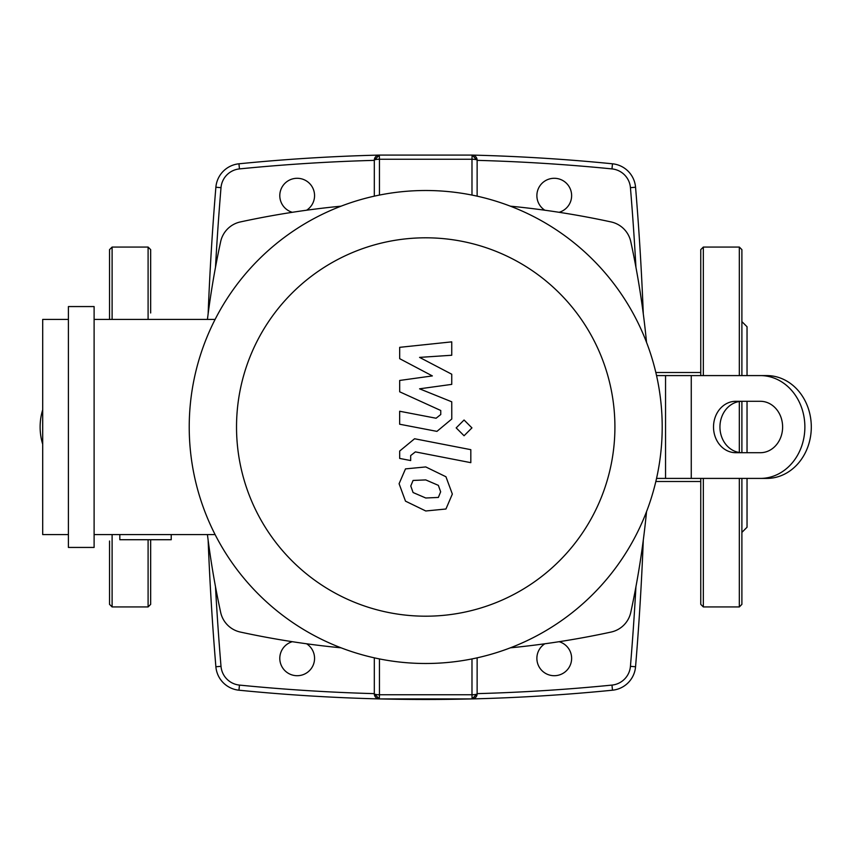 <?xml version="1.0" encoding="UTF-8"?>
<svg xmlns="http://www.w3.org/2000/svg" width="854" height="854" viewBox="0 0 854 854"><rect width="100%" height="100%" fill="white"/><g stroke="black" fill="none" stroke-linecap="round" stroke-linejoin="round"><path stroke-width="1.28" d="M306.607 643.777A17.347 17.347 0 0 1 297.181 675.706A17.347 17.347 0 0 1 292.324 641.696M559.103 641.696A17.347 17.347 0 0 1 554.246 675.706A17.347 17.347 0 0 1 544.831 643.777M544.831 210.223A17.347 17.347 0 0 1 554.246 178.294A17.347 17.347 0 0 1 559.103 212.304M292.324 212.304A17.347 17.347 0 0 1 297.181 178.294A17.347 17.347 0 0 1 306.607 210.223M208.141 540.208A2894.718 2894.718 0 0 0 215.881 666.76A25.705 25.705 0 0 0 238.949 690.203A1885.579 1885.579 0 0 0 379.315 698.914L374.308 693.768A5.145 0.982 180 0 0 379.443 694.75L379.315 698.914L472.113 698.914L471.984 694.75L379.443 694.75L379.443 658.925M374.308 693.768A5.145 5.145 0 0 0 379.315 698.914A5.145 5.145 0 0 1 374.308 693.768L374.308 657.836M471.984 658.925L471.984 694.75A5.145 0.982 180 0 0 477.13 693.768A5.145 5.145 0 0 1 472.113 698.914A5.145 5.145 0 0 0 477.13 693.768L472.113 698.914A1885.579 1885.579 0 0 0 612.478 690.203A25.705 25.705 0 0 0 635.557 666.76A2894.718 2894.718 0 0 0 643.286 540.208A2894.718 2894.718 0 0 1 635.557 666.76L630.433 666.333A20.56 20.56 0 0 1 611.976 685.089A1880.433 1880.433 0 0 1 477.13 693.64M477.13 693.768L477.13 657.836M374.308 698.775A1885.579 1885.579 0 0 0 477.13 698.775M477.13 160.36A1880.433 1880.433 0 0 1 611.976 168.911A20.56 20.56 0 0 1 630.433 187.666L635.557 187.239A2894.718 2894.718 0 0 1 643.286 313.792A2894.718 2894.718 0 0 0 635.557 187.239A25.705 25.705 0 0 0 612.478 163.797A1885.579 1885.579 0 0 0 472.113 155.086L477.13 160.232A5.145 5.145 0 0 0 472.113 155.086L471.984 159.25A5.145 0.982 -0 0 1 477.13 160.232L477.13 196.164M611.976 168.911L612.478 163.797A1885.579 1885.579 0 0 0 472.113 155.086L379.315 155.086A5.145 5.145 0 0 0 374.308 160.232A5.145 0.982 0 0 1 379.443 159.25L379.315 155.086A1885.579 1885.579 0 0 0 238.949 163.797A25.705 25.705 0 0 0 215.881 187.239A2894.718 2894.718 0 0 0 208.141 313.792M215.881 187.239L221.005 187.666A20.56 20.56 0 0 1 239.462 168.911L238.949 163.797A1885.579 1885.579 0 0 1 379.315 155.086L374.308 160.232L374.308 196.164M341.056 647.823A874.795 874.795 0 0 1 240.337 632.056A25.705 25.705 0 0 1 220.663 612.382A874.795 874.795 0 0 1 207.426 534.583M510.382 647.823A874.795 874.795 0 0 0 611.101 632.056A25.705 25.705 0 0 0 630.775 612.382A874.795 874.795 0 0 0 646.531 511.663M646.531 342.337A874.795 874.795 0 0 0 630.775 241.618A25.705 25.705 0 0 0 611.101 221.944A874.795 874.795 0 0 0 510.382 206.177M207.426 319.417A874.795 874.795 0 0 1 220.663 241.618A25.705 25.705 0 0 1 240.337 221.944A874.795 874.795 0 0 1 341.056 206.177M240.337 632.056A25.705 25.705 0 0 1 220.663 612.382M656.555 375.589L766.775 375.589A51.411 44.525 90 0 1 811.3 427A51.411 44.525 90 0 1 766.775 478.411L656.555 478.411M760.348 401.295L735.785 401.295A25.705 22.257 -90 0 0 713.517 427A25.705 22.257 -90 0 0 735.785 452.705L760.348 452.705A25.705 22.257 -90 0 0 782.616 427A25.705 22.257 -90 0 0 760.348 401.295M742.211 452.705A25.705 22.257 90 0 1 719.943 427A25.705 22.257 90 0 1 742.211 401.295M766.775 375.589L694.697 375.589M760.348 478.411A51.411 44.525 -90 0 0 804.874 427A51.411 44.525 -90 0 0 760.348 375.589M42.7 409.781A51.411 44.525 90 0 0 42.7 444.219M425.719 663.494A236.494 236.494 0 0 1 189.225 427A236.494 236.494 0 0 1 425.719 190.506A236.494 236.494 0 0 1 662.202 427A236.494 236.494 0 0 1 425.719 663.494M425.719 616.193A189.193 189.193 0 0 1 236.526 427A189.193 189.193 0 0 1 425.719 237.807A189.193 189.193 0 0 1 614.912 427A189.193 189.193 0 0 1 425.719 616.193M171.227 534.583L171.227 539.717L119.816 539.717L119.816 534.583M94.111 306.565L68.405 306.565L68.405 547.435L94.111 547.435L94.111 306.565M68.405 319.417L42.7 319.417L42.7 534.583L68.405 534.583M94.111 534.583L215.112 534.583M215.112 319.417L94.111 319.417M438.358 497.444L440.653 491.797L438.358 485.36L425.762 479.916L413.08 480.45L410.774 486.001L413.08 492.534L425.762 497.999L438.358 497.444M445.948 476.756L425.762 466.935L405.49 468.889L399.085 483.727L405.49 501.149L425.762 510.98L445.948 509.005L452.342 494.071L445.948 476.756M470.821 449.674L414.574 438.753L399.683 451.04L399.683 458.427L410.678 460.562L410.678 455.566L415.375 451.883L470.821 462.665L470.821 449.674M456.185 427.886L464.064 435.753L471.942 427.886L464.064 420.008L456.185 427.886M399.683 358.68L432.359 375.92L399.683 380.457L399.683 391.805L440.76 410.496L440.76 414.532L436.084 418.236L399.651 411.244L399.651 424.224L436.938 431.377L451.777 419.015L451.745 401.807L419.57 388.816L451.745 384.375L451.745 374.223L419.57 357.388L451.745 355.253L451.745 341.856L399.683 347.332L399.683 358.68M739.329 375.589L739.329 247.062L703.333 247.062L700.76 249.635L700.76 375.589M703.333 478.411L703.333 606.938L739.329 606.938L741.891 604.365L741.891 478.411M739.329 247.062L741.891 249.635L741.891 375.589M741.891 401.295L741.891 452.705M741.891 321.606L747.036 326.751L747.036 375.589M741.891 532.394L747.036 527.249L747.036 478.411M747.036 401.295L747.036 452.705M700.76 478.411L700.76 604.365L703.333 606.938M150.667 539.717L150.667 604.365L148.094 606.938L112.109 606.938L109.536 604.365L109.536 541.02M148.094 319.417L148.094 247.062L112.109 247.062L112.109 319.417M109.536 312.98L109.536 319.417L109.536 312.98M150.667 312.98L150.667 249.635L150.667 312.98M112.109 247.062L109.536 249.635L109.536 319.417M630.433 187.666A2889.573 2889.573 0 0 1 635.942 267.313M635.942 586.687A2889.573 2889.573 0 0 1 630.433 666.333M611.976 685.089L612.478 690.203M379.443 195.075L379.443 159.25L471.984 159.25L471.984 195.075M239.462 168.911A1880.433 1880.433 0 0 1 374.308 160.36M215.881 666.76L221.005 666.333A2889.573 2889.573 0 0 1 215.486 586.687M215.486 267.313A2889.573 2889.573 0 0 1 221.005 187.666M238.949 690.203L239.462 685.089A20.56 20.56 0 0 1 221.005 666.333M374.308 693.64A1880.433 1880.433 0 0 1 239.462 685.089M665.554 478.411L665.554 375.589M691.26 478.411L691.26 375.589M703.333 247.062L703.333 375.589M739.329 401.508L739.329 452.492M739.329 478.411L739.329 606.938M148.094 539.717L148.094 606.938M112.109 534.583L112.109 606.938M700.76 372.504L655.84 372.504M700.76 481.496L655.84 481.496M148.094 247.062L150.667 249.635"/></g></svg>
